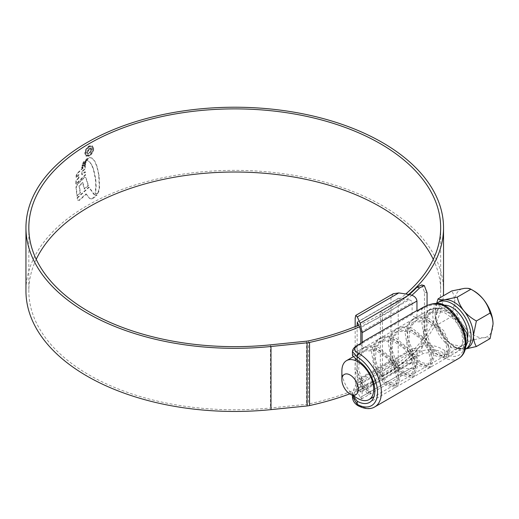 <?xml version="1.0" encoding="UTF-8"?>
<svg xmlns="http://www.w3.org/2000/svg" width="519" height="519" viewBox="0 0 519 519"><rect width="100%" height="100%" fill="white"/><g stroke="black" fill="none" stroke-linecap="round" stroke-linejoin="round"><path stroke-width="0.39" stroke-dasharray="2.6 1.95" d="M352.453 355.593L356.105 352.129L423.102 313.45L416.958 316.979L415.148 317.141C413.325 316.72 412.32 315.824 412.125 314.462L412.125 302.493C411.93 301.13 410.925 300.235 409.102 299.813L360.024 328.151M360.835 343.331L361.646 348.028L362.132 348.638L356.105 352.129M423.102 313.45C430.446 308.513 437.634 307.157 444.673 309.363L444.867 309.473A25.197 14.545 60 0 1 461.17 331.693A25.197 14.545 60 0 1 457.271 351.759A25.197 14.545 60 0 1 444.867 350.623L444.673 350.513C437.614 346.05 430.426 344.337 423.102 345.369L356.105 384.047L352.453 392.435L352.894 395.64M374.789 406.89A31.698 18.301 60 0 1 359.148 405.443L358.94 405.32C353.335 400.687 353.108 395.913 358.253 390.989L362.567 388.497L362.132 386.895L416.958 355.236L418.599 356.151L422.914 353.66C429.602 351.752 436.22 352.842 442.759 356.929L442.966 357.046A31.698 18.301 -120 0 0 458.608 358.499M409.102 299.813L398.826 298.224L357.273 322.215L398.826 298.224L398.222 298.574L398.222 361.399L398.826 361.938L357.273 385.928L357.111 325.828M357.273 385.928L360.024 391.864L409.102 363.527L398.826 361.938M352.453 351.597L357.215 346.335L362.132 343.5L362.132 348.638M356.105 384.047L362.132 380.446L362.132 385.585L357.215 388.426L352.453 396.432M362.132 380.446L361.068 378.37L360.835 379.428L360.835 391.397L360.595 392.448L360.024 391.864M362.132 343.5L362.567 342.475M355.165 326.626L355.165 380.952L357.273 391.242L360.186 397.522L361.561 398.929L362.132 396.399L416.958 364.74L414.837 368.166L409.705 368.931L398.826 367.244L357.273 391.242M362.132 386.895L362.132 396.399M362.567 388.497L362.132 385.585M418.599 310.128L417.847 310.414L416.958 311.841L416.958 316.979M409.102 363.527L411.236 363.209L412.125 361.782L412.125 349.812L413.007 348.385L416.958 348.794L416.958 353.932L418.599 356.151M416.958 348.794L423.102 345.369M416.958 355.236L416.958 364.74M393.272 293.741L390.969 297.452L390.969 360.277C391.469 363.825 394.09 366.148 398.826 367.244M416.958 311.841L421.876 309.006C429.524 304.413 437.193 303.537 444.867 306.379A28.993 16.738 60 0 1 465.173 341.774A28.993 16.738 60 0 1 444.867 353.718C437.199 349.268 429.531 348.392 421.876 351.091L416.958 353.932M36.213 259.338A205.92 118.883 0 0 0 28.824 290.906A205.92 118.883 0 0 0 89.132 374.971A205.92 118.883 0 0 0 270.496 407.986L306.599 404.314A10.841 6.254 0 0 0 308.539 404.009A209.332 120.856 0 0 0 417.017 350.338L419.631 351.039C424.295 345.245 426.774 338.038 427.066 329.409L424.464 328.709C424.179 337.305 421.7 344.512 417.017 350.338M408.693 294.442A208.794 120.544 0 0 1 382.38 313.009L380.349 311.835L380.349 374.971A205.92 118.883 0 0 0 440.663 290.906A205.92 118.883 0 0 0 433.268 259.338M380.349 311.835A205.92 118.883 0 0 0 405.761 293.988M443.531 290.906A208.794 120.544 0 0 0 382.38 205.673A208.794 120.544 0 0 0 154.837 179.542A208.794 120.544 0 0 0 25.95 290.906M96.359 193.821L95.12 193.581L95.801 186.613L95.399 179.211L93.303 169.142L91.552 164.873L89.502 161.844L86.718 160.15L87.893 158.418L89.547 157.484L91.882 158.061L94.542 161.104L96.761 166.359L98.13 172.049L98.733 175.669L99.226 186.866L98.409 191.368L97.728 192.75L96.359 193.821L96.742 194.041L97.54 193.639L97.157 193.418M95.146 193.593L95.528 193.814L95.146 193.593M91.636 157.906L92.265 158.282L91.636 157.906M86.718 160.15L89.884 162.064L91.934 165.1L93.686 169.363L95.781 179.438L96.184 186.834L95.502 193.801L96.742 194.041M85.927 160.832L82.644 163.673L83.183 162.395L87.406 158.217L85.927 160.832L86.31 161.059L87.147 159.262L86.764 159.041M85.719 161.636L82.177 164.834L82.06 165.853L85.434 162.791L85.719 161.636L86.102 161.857L82.56 165.061L82.177 164.834M85.168 163.796L81.814 166.858L81.71 167.903L85.025 164.925L85.168 163.796L85.551 164.017L82.197 167.079L81.814 166.858M78.596 177.706L75.904 180.606L75.871 183.914L85.278 174.747L84.986 171.718L81.762 174.618L81.743 171.562L84.876 168.74L84.915 165.762L77.104 173.359L76.157 175.467L76.034 177.381L78.648 174.579L78.596 177.706L78.979 177.933L79.031 174.799L78.648 174.579M75.949 186.937L76.806 195.948L80.088 192.568L78.998 185.828L82.527 182.519L84.13 188.832L88.1 185.432L85.804 177.998C85.343 177.083 84.532 177.128 83.384 178.134L77.188 184.187L75.949 186.937L76.338 187.365L75.956 187.145M85.492 177.44L86.186 178.218L85.492 177.44M77.117 197.765L88.762 187.106L93.77 194.288L96.177 195.423L97.027 195.274L96.638 195.053L91.882 198.667L89.3 198.2L85.959 193.885L79.083 200.159L77.623 200.146L77.117 197.765L77.895 200.555L77.623 200.146L79.465 200.386L86.342 194.106L85.959 193.885M89.456 198.297L89.839 198.524L89.456 198.303M96.638 195.053L94.393 194.755M88.989 155.817L86.005 156.109L84.766 153.326C84.986 150.186 86.394 147.72 88.989 145.93L92.019 145.67L93.336 148.499C93.076 151.619 91.623 154.059 88.989 155.817L89.372 156.044C92.006 154.286 93.452 151.846 93.718 148.726L93.336 148.499M382.38 313.009L382.38 376.145A208.794 120.544 0 0 0 443.362 295.798M349.812 393.85A212.206 122.516 0 0 0 419.631 351.039M427.066 305.535L427.066 329.409M359.446 326.899A212.206 122.516 0 0 0 411.924 295.194M421.733 284.905L424.464 292.119L424.464 328.709M358.648 325.179A209.332 120.856 0 0 0 409.244 294.526M382.38 376.145L380.349 374.971M93.718 148.726L92.408 145.897L88.989 145.93M89.372 146.157C86.777 147.941 85.369 150.406 85.155 153.546L84.766 153.326M85.155 153.546L86.388 156.329L89.372 156.044M89.372 146.864L91.973 146.65L93.076 149.07C92.862 151.73 91.629 153.812 89.372 155.324L86.835 155.57L85.765 153.176C85.946 150.504 87.153 148.402 89.372 146.864L88.989 146.643C86.777 148.175 85.57 150.276 85.382 152.956L86.452 155.35L88.989 155.103C91.24 153.598 92.473 151.509 92.693 148.843L91.591 146.429L88.989 146.643M89.372 155.324L88.989 155.103M94.776 194.975L89.145 187.327L77.5 197.986M86.342 194.106L89.683 198.427L91.48 198.985L93.271 198.329L97.027 195.274M79.465 200.386L79.083 200.159M93.271 198.329L92.888 198.102M94.153 194.508L93.77 194.288M89.145 187.327L88.762 187.106M76.338 187.158L77.571 184.407L83.767 178.354C84.921 177.349 85.726 177.303 86.186 178.218L88.483 185.659L84.513 189.052L82.91 182.74L79.381 186.049L80.471 192.789L77.188 196.176L76.338 187.365M77.188 196.176L76.806 195.948M80.471 192.789L80.088 192.568M79.381 186.049L78.998 185.828M82.91 182.74L82.527 182.519M84.513 189.052L84.13 188.832M88.483 185.659L88.1 185.432M83.767 178.354L83.384 178.134M79.031 174.799L76.416 177.608L76.54 175.694L77.487 173.586L85.298 165.983L85.259 168.967L82.125 171.783L82.145 174.838L85.369 171.938L85.661 174.968L76.254 184.135L76.287 180.826L78.979 177.933M76.254 184.135L75.871 183.914M85.661 174.968L85.278 174.747M85.369 171.938L84.986 171.718M82.145 174.838L81.762 174.618M82.125 171.783L81.743 171.562M85.259 168.967L84.876 168.74M85.298 165.983L84.915 165.762M76.54 175.694L76.157 175.467M76.416 177.608L76.034 177.381M76.287 180.826L75.904 180.606M85.551 164.017L85.408 165.146L82.093 168.124L82.197 167.079M82.093 168.124L81.71 167.903M85.408 165.146L85.025 164.925M86.102 161.857L85.817 163.011L82.443 166.074L82.56 165.061M82.443 166.074L82.06 165.853M85.817 163.011L85.434 162.791M87.147 159.262L83.565 162.616L83.027 163.894L86.31 161.059M87.789 158.438L87.406 158.217M84.065 161.759L83.682 161.539M83.027 163.894L82.644 163.673M97.54 193.639L98.792 191.589L98.409 191.368M87.101 160.371L88.275 158.639L89.93 157.705L92.265 158.282L94.932 161.325L97.144 166.58L99.116 175.889L99.616 187.087L98.792 191.589M88.159 153.786L87.062 153.851L86.504 152.352L89.047 148.285L90.89 148.006L91.519 149.524L89.515 153.021L89.515 152.19L90.883 149.822L90.462 148.856L89.06 149.109L87.224 151.97L88.541 154.007L88.541 153.176L87.568 152.93L88.541 153.176L87.607 152.19L89.443 149.329L90.844 149.076L91.266 150.043L89.897 152.411L89.897 153.241L91.902 149.744L91.273 148.226L89.43 148.505L86.887 152.58L87.445 154.072L88.541 154.007M87.607 152.19L87.224 151.97M91.266 150.043L90.883 149.822M89.897 152.411L89.515 152.19M89.897 153.241L89.515 153.021M91.902 149.744L91.519 149.524M86.887 152.58L86.504 152.352M380.096 341.255L365.272 349.812L359.395 357.578L358.687 369.638L363.002 382.159L370.378 391.358L368.192 392.286L360.984 383.152L356.728 370.657L357.468 358.661L363.332 350.935L376.697 350.825L387.096 358.097L394.505 368.827L397.029 379.032L394.2 385.046L385.079 382.704L377.819 373.602L373.511 361.094L374.212 349.04L380.096 341.255L393.46 341.145L403.879 348.431L411.275 359.167L413.792 369.353L410.964 375.367L401.842 373.025L394.583 363.916L390.269 351.395L390.976 339.348L396.86 331.576L410.224 331.466L420.63 338.745L428.039 349.488L430.556 359.68L427.727 365.687L418.606 363.352L411.353 354.256L407.039 341.736L407.739 329.675L413.624 321.897L426.988 321.786L437.4 329.072L444.796 339.789L447.32 349.994L444.491 356.008L435.37 353.673L428.11 344.558L423.802 332.05L424.503 320.002L430.387 312.217L443.751 312.107L454.17 319.399L461.573 330.136L464.083 340.315L461.255 346.329L453.113 344.713A22.486 12.981 -120 0 1 451.952 344.097A22.486 12.981 -120 0 1 437.264 324.278A22.486 12.981 -120 0 1 440.709 306.255L432.327 311.095L445.691 310.991C461.391 316.817 471.31 341.71 463.201 345.206A22.486 12.981 -120 0 0 467.71 337.298M365.272 349.812L378.636 349.702L389.049 356.975L396.445 367.705L398.968 377.903L396.146 383.924L387.018 381.588L379.765 372.473L375.451 359.972L376.158 347.918L382.036 340.133L395.4 340.023L405.819 347.308L413.221 358.045L415.732 368.231L412.91 374.244L403.782 371.909L396.529 362.8L392.208 350.273L392.922 338.226L398.8 330.454L412.164 330.344L422.57 337.616L429.979 348.359L432.496 358.558L429.674 364.565L420.546 362.23L413.299 353.134L408.978 340.62L409.686 328.553L415.563 320.774L428.928 320.664L439.346 327.95L446.736 338.673L449.259 348.865L446.437 354.886L437.309 352.55L430.056 343.435L425.742 330.921L426.449 318.88L432.327 311.095M444.433 305.211A22.486 12.981 -120 0 0 440.709 306.255M436.907 303.349A27.092 15.641 -120 0 0 434.714 325.439A27.092 15.641 -120 0 0 451.952 347.86A27.092 15.641 -120 0 0 465.154 349.391M490.085 338.615C488.956 337.811 486.751 337.525 483.468 337.759L470.928 340.328C469.799 335.546 467.593 331.005 464.31 326.698C460.833 322.578 456.655 319.172 451.77 316.493L438.055 324.407C439.191 329.189 441.397 333.73 444.673 338.038A27.092 15.641 -120 0 0 454.255 346.53A27.092 15.641 -120 0 0 463.83 349.099A27.092 15.641 -120 0 0 467.801 347.873M454.255 346.53L457.22 348.243C458.348 349.047 460.554 349.326 463.83 349.099L466.185 348.807M470.928 340.328L457.22 348.243C452.334 345.557 448.15 342.157 444.673 338.038A27.092 15.641 -120 0 1 435.097 313.346C435.214 317.797 436.2 321.482 438.055 324.407M451.77 316.493L454.735 302.006C454.612 297.556 453.625 293.871 451.77 290.945M436.648 303.356L435.097 313.346A27.092 15.641 -120 0 1 440.709 300.942M493.05 324.128A27.092 15.641 60 0 1 483.468 337.759A27.092 15.641 60 0 1 464.31 326.698A27.092 15.641 60 0 1 454.735 302.006A27.092 15.641 60 0 1 464.31 288.382A27.092 15.641 60 0 1 473.892 290.945M453.93 347.321L453.21 346.179L453.93 347.321C458.043 349.125 461.579 349.203 464.544 347.561L463.201 345.206M453.21 346.179L453.113 344.713M357.786 398.462A22.486 12.981 60 0 1 341.885 370.916M370.378 391.358L370.365 393.564L368.205 394.511L368.192 392.286M453.82 347.367L462.617 348.677L465.712 346.653M455.942 315.818L443.129 307.825L430.952 308.76L426.177 313.651L423.692 321.397L426.741 340.036L437.238 354.711L447.787 357.241L450.946 346.977L443.777 330.707L429.005 318.491L421.201 316.681L414.188 318.439L409.413 323.324L406.928 331.077L409.978 349.709L420.461 364.383L431.017 366.92L434.189 356.67L427.02 340.399L412.255 328.17L404.444 326.36L397.431 328.118L392.656 333.003L390.165 340.749L393.214 359.388L403.704 374.063L414.253 376.593L417.419 366.343L410.25 350.066L395.472 337.85L387.667 336.04L380.661 337.798L375.886 342.689L373.401 350.435L376.45 369.067L386.94 383.742L397.489 386.279L400.655 376.022L393.493 359.751L378.721 347.529L370.916 345.719L363.903 347.471L357.546 355.976L356.936 369.612L361.983 383.463L370.365 393.564M462.617 348.677L465.958 342.021M465.056 335.06L459.652 323.616L449.992 313.547L439.139 308.435L429.051 309.862L424.257 314.748L421.759 322.481L424.801 341.145L435.318 355.839L445.86 358.35L449.006 348.093L441.844 331.836L427.079 319.607L419.294 317.797L412.281 319.542L407.493 324.427L404.995 332.16L408.038 350.818L418.548 365.512L429.09 368.029L432.249 357.786L425.087 341.521L410.328 329.293L402.543 327.476L395.523 329.215L390.729 334.1L388.231 341.833L391.268 360.491L401.784 375.192L412.326 377.709L415.479 367.458L408.323 351.194L393.551 338.965L385.766 337.155L378.753 338.901L373.959 343.786L371.468 351.525L374.51 370.183L385.027 384.877L395.569 387.388L398.715 377.138L391.56 360.874L376.794 348.651L369.009 346.835L361.996 348.573L355.638 356.981L354.964 370.527L359.888 384.3L368.205 394.511M412.125 314.462L360.835 344.071M398.222 361.399L357.111 385.137M357.215 351.473L357.215 346.335A2.712 1.563 -120 0 1 357.773 345.096M358.253 390.989A2.712 1.563 60 0 1 357.215 388.426L357.215 383.288M422.434 307.767A2.712 1.563 -120 0 0 421.876 309.006L421.876 314.144M421.876 345.952L421.876 351.091A2.712 1.563 60 0 0 422.914 353.66M444.867 309.473L444.867 306.379A2.712 1.551 -59.5 0 0 444.322 305.146M442.966 357.046A2.712 1.576 119.5 0 0 444.867 353.718L444.867 350.623M409.705 368.931L360.186 397.522M390.969 297.452L355.165 318.121M390.969 360.277L355.165 380.952M359.148 405.443A2.712 1.576 -60.5 0 1 357.792 405.573M360.835 379.428L412.125 349.812M412.125 361.782L360.835 391.397M360.835 332.108L412.125 302.493M424.464 292.119L427.066 292.82M308.539 340.866L308.539 404.009M306.599 341.178L306.599 404.314M270.496 344.85L270.496 407.986M93.076 149.07L92.693 148.843M85.765 153.176L85.382 152.956M91.48 198.985L91.097 198.764M92.265 198.894L91.882 198.667M96.177 195.423L95.794 195.202M77.571 184.407L77.188 184.187M77.487 173.586L77.104 173.359M83.565 162.616L83.183 162.395M98.11 192.971L97.728 192.75M99.616 187.087L99.226 186.866M99.116 175.889L98.733 175.669M98.513 172.269L98.13 172.049M97.144 166.58L96.761 166.359M94.932 161.325L94.542 161.104M89.93 157.705L89.547 157.484M88.275 158.639L87.893 158.418M89.884 162.064L89.502 161.844M91.934 165.1L91.552 164.873M92.538 166.294L92.155 166.074M93.686 169.363L93.303 169.142M94.743 173.294L94.361 173.074M95.47 176.966L95.087 176.739M95.781 179.438L95.399 179.211M96.184 186.834L95.801 186.613M89.443 149.329L89.06 149.109M89.43 148.505L89.047 148.285M457.271 351.759L369.619 402.368M398.397 298.289L357.156 322.098M352.453 395.381L352.453 392.435M418.171 310.226L417.847 310.414M361.561 398.929L414.837 368.166M411.236 363.209L360.595 392.448M413.007 348.385L361.068 378.37M28.824 227.77L28.824 290.906M440.663 227.77L440.663 290.906M92.019 145.67L92.408 145.897M86.005 156.109L86.388 156.329M86.452 155.35L86.835 155.57M91.591 146.429L91.973 146.65M90.462 148.856L90.844 149.076M90.89 148.006L91.273 148.226M87.062 153.851L87.445 154.072M394.2 385.046L373.952 396.737M461.255 346.329L446.437 354.886M444.491 356.008L429.674 364.565M427.727 365.687L412.91 374.244M410.964 375.367L396.146 383.924M430.387 312.217L415.563 320.774M413.624 321.897L398.8 330.454M396.86 331.576L382.036 340.133M363.332 350.935L353.004 356.897M430.952 308.76L429.051 309.862M447.787 357.241L445.86 358.35M414.188 318.439L412.281 319.542M431.017 366.92L429.09 368.029M397.431 328.118L395.523 329.215M414.253 376.599L412.326 377.709M380.661 337.798L378.753 338.901M397.489 386.272L395.569 387.388M363.903 347.471L361.996 348.573"/><path stroke-width="0.78" d="M357.027 359.965L352.453 355.593L352.453 351.597L357.215 356.981L357.027 359.965M352.894 395.64L357.215 401.226A25.197 14.545 -120 0 0 369.619 402.368A25.197 14.545 -120 0 0 373.518 382.295A25.197 14.545 -120 0 0 357.215 360.082M442.966 305.282L442.759 305.159C436.213 302.778 429.596 303.602 422.914 307.637L418.599 310.128L416.958 310.537L362.132 342.19L362.567 342.475L358.253 344.966C353.108 347.769 353.335 350.63 358.94 353.549L359.148 353.673A31.698 18.301 60 0 1 379.687 381.621A31.698 18.301 60 0 1 374.789 406.89L458.608 358.499A31.698 18.301 -120 0 0 463.506 333.23A31.698 18.301 -120 0 0 442.966 305.282A2.712 1.551 -59.5 0 1 444.322 305.146L444.322 305.146C462.397 315.357 474.548 349.034 458.608 358.499M357.111 325.828L357.273 322.215L360.024 328.151L360.835 332.108L360.835 343.331M358.253 344.966A2.712 1.563 -120 0 0 357.773 345.096L362.567 342.475M362.132 332.685L360.186 323.188L409.705 294.597C414.078 295.609 416.498 297.757 416.958 301.026L362.132 332.685L362.132 342.19M355.165 326.626L355.165 318.121L355.781 315.383L357.273 316.908L360.186 323.188M409.705 294.597L398.826 292.917L393.272 293.741L355.781 315.383M416.958 301.026L416.958 310.537M357.215 401.226L357.215 404.32A2.712 1.576 -60.5 0 0 357.792 405.573L357.792 405.573C354.224 403.269 352.44 400.22 352.453 396.432L357.215 404.32A28.993 16.738 -120 0 0 377.521 392.377A28.993 16.738 -120 0 0 357.215 356.981A2.712 1.551 120.5 0 1 359.148 353.673M433.268 259.338A205.92 118.883 0 0 0 380.349 206.841A205.92 118.883 0 0 0 36.213 259.338M405.761 293.988A205.92 118.883 0 0 0 440.663 227.77A205.92 118.883 0 0 0 380.349 143.705A205.92 118.883 0 0 0 155.94 117.93A205.92 118.883 0 0 0 28.824 227.77A205.92 118.883 0 0 0 89.132 311.835A205.92 118.883 0 0 0 270.496 344.85L306.599 341.178A10.841 6.254 0 0 0 308.539 340.866A209.332 120.856 0 0 0 358.648 325.179M408.693 294.442A208.794 120.544 0 0 0 443.531 227.77A208.794 120.544 0 0 0 382.38 142.53A208.794 120.544 0 0 0 154.837 116.399A208.794 120.544 0 0 0 25.95 227.77A208.794 120.544 0 0 0 87.101 313.009A208.794 120.544 0 0 0 270.996 346.484L307.099 342.806A13.708 7.915 0 0 0 309.551 342.423A212.206 122.516 0 0 0 359.446 326.899M25.95 227.77L25.95 290.906A208.794 120.544 0 0 0 87.101 376.145A208.794 120.544 0 0 0 270.996 409.621L307.099 405.949A13.708 7.915 0 0 0 309.551 405.56A212.206 122.516 0 0 0 349.812 393.85M443.362 295.798A208.794 120.544 0 0 0 443.531 290.906L443.531 227.77M409.244 294.526A209.332 120.856 0 0 0 417.017 287.195L421.733 284.905L424.334 285.606L427.066 292.82L427.066 305.535M424.334 285.606L419.631 287.902L417.017 287.195M411.924 295.194A212.206 122.516 0 0 0 419.631 287.902M341.885 379.765L341.885 370.916A22.486 12.981 60 0 1 346.543 360.627A22.486 12.981 60 0 1 357.786 361.737A22.486 12.981 60 0 1 372.48 381.556A22.486 12.981 60 0 1 369.035 399.578A22.486 12.981 60 0 1 357.786 398.462L350.124 394.038A11.652 6.728 -120 0 0 358.363 389.282A11.652 6.728 -120 0 0 350.124 375.01A11.652 6.728 -120 0 0 341.885 379.765A11.652 6.728 -120 0 0 350.124 394.038L357.786 398.462M467.71 337.298A22.486 12.981 -120 0 0 451.952 307.371A22.486 12.981 -120 0 0 444.433 305.211M465.154 349.391A27.092 15.641 -120 0 0 465.504 349.196A27.092 15.641 -120 0 0 469.656 327.489A27.092 15.641 -120 0 0 451.952 303.609A27.092 15.641 -120 0 0 438.406 302.272A27.092 15.641 -120 0 0 436.907 303.349M465.504 349.196L467.801 347.873A27.092 15.641 -120 0 0 473.412 335.469A27.092 15.641 -120 0 0 463.83 310.777A27.092 15.641 -120 0 0 454.255 302.285A27.092 15.641 -120 0 0 444.673 299.716C441.422 299.95 439.217 299.664 438.055 298.86L436.648 303.356M438.055 298.86L451.77 290.945L464.31 288.382C467.561 288.142 469.766 288.428 470.928 289.232L473.892 290.945A27.092 15.641 60 0 1 483.468 299.444C486.725 303.693 488.93 308.234 490.085 313.067L476.377 320.982C471.544 318.342 467.36 314.942 463.83 310.777C460.58 306.528 458.374 301.987 457.22 297.147L444.673 299.716A27.092 15.641 -120 0 0 440.709 300.942L438.406 302.272M457.22 297.147L470.928 289.232C475.761 291.873 479.945 295.279 483.468 299.444A27.092 15.641 60 0 1 493.05 324.128L490.085 338.615L476.377 346.53C474.522 343.591 473.529 339.906 473.412 335.469L476.377 320.982M490.085 313.067C491.941 316.006 492.933 319.691 493.05 324.128M466.185 348.807L476.377 346.53M465.712 346.653L467.853 341.405L466.802 333.289L455.942 315.818M465.958 342.021L465.056 335.06M398.826 292.917L357.273 316.908M422.914 307.637A2.712 1.563 -120 0 0 422.434 307.767L418.171 310.226M270.996 346.484L270.996 409.621M309.551 342.423L309.551 405.56M307.099 342.806L307.099 405.949M352.453 396.432L352.453 395.381M444.322 305.146C437.692 301.072 427.526 304.783 422.434 307.767M357.773 345.096C354.328 346.997 352.55 349.164 352.453 351.597M357.792 405.573C364.714 409.147 370.378 409.582 374.789 406.89M373.952 396.737L369.035 399.578M353.004 356.897L346.543 360.627"/></g></svg>
